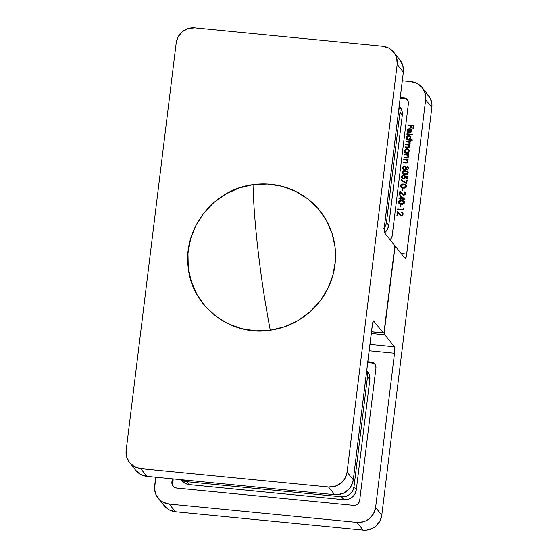 <?xml version="1.0" encoding="UTF-8"?>
<svg xmlns="http://www.w3.org/2000/svg" width="558" height="558" viewBox="0 0 558 558"><rect width="100%" height="100%" fill="white"/><g stroke="black" fill="none" stroke-linecap="round" stroke-linejoin="round"><path stroke-width="0.84" d="M411.106 81.67L402.283 80.812L411.106 81.67A16.859 16.44 141.2 0 1 422.211 87.634A16.859 16.44 141.2 0 1 425.649 99.819L425.161 93.367L422.232 87.655L417.293 83.547L411.106 81.67M162.504 503.058L166.514 508.066L169.193 509.873L175.379 511.749L169.186 504.048L356.994 522.4L363.188 530.1L175.379 511.749L169.186 504.048A16.859 16.44 141.2 0 1 158.081 498.085A16.859 16.44 141.2 0 1 154.643 485.899L155.717 477.188L154.566 489.157L156.31 495.358L160.32 500.366L162.999 502.172L169.186 504.048L356.994 522.4L363.488 521.765L366.543 520.516L369.305 518.703L373.553 513.695L375.597 507.494L394.534 353.235A5.622 0.872 -84.4 0 0 394.436 346.762L369.926 344.37L394.436 346.762L384.839 334.828L371.258 333.503L384.839 334.828A5.622 0.872 -84.4 0 1 384.741 328.362L394.206 251.233A5.622 0.872 -84.4 0 1 395.531 246.601A5.622 0.872 -84.4 0 1 395.657 246.685L405.261 258.619A5.622 0.872 -84.4 0 0 405.387 258.703L405.373 258.703A5.622 0.872 -84.4 0 0 406.712 254.071L401.167 253.534L406.712 254.071L425.649 99.819L431.843 107.52L381.784 515.194L375.597 507.494L394.534 353.235L369.138 350.759L394.534 353.235L394.436 346.762L384.839 334.828L384.741 328.362L394.911 247.619L395.657 246.685L405.261 258.619L406.391 256.108L425.649 99.819L431.843 107.52L431.92 104.262L430.176 98.062L426.166 93.06M400.379 198.383L400.721 195.621L404.962 199.359L400.916 198.962L400.832 199.638L400.232 199.583L400.316 198.906L398.963 198.774L399.033 198.25L400.379 198.383L399.033 198.25L398.963 198.774L400.316 198.906L400.232 199.583L400.832 199.638L400.916 198.962L404.962 199.359L400.721 195.621L404.969 199.311L400.721 195.621L400.379 198.383M406.217 182.926L406.552 180.227L407.152 180.283L406.712 183.875L401.09 180.22L401.397 179.795L406.217 182.926L401.397 179.795L401.09 180.22L406.712 183.875L407.152 180.283L406.552 180.227L407.131 180.457L406.552 180.227L406.217 182.926M404.745 175.812L407.591 176.698L407.298 179.09L406.698 179.027L406.942 177.046L405.443 176.586L405.248 177.995L404.083 178.881L401.927 178.218L401.718 176.056L403.392 175.079L402.199 176.468L402.423 177.876L403.692 178.414L404.745 177.653L404.745 175.812L404.885 177.13L403.42 178.407L402.43 177.89L402.123 176.781L403.392 175.079L401.523 176.691L401.906 178.19L403.336 178.93L405.471 177.284L405.443 176.586L406.942 177.046L406.698 179.027L407.298 179.09L407.591 176.698L404.745 175.812M402.513 173.691L402.067 172.303L402.437 173.608L404.885 174.619L403.225 174.215L402.234 173.301L402.151 171.934L403.057 170.922L405.373 170.657L407.333 171.187L408.198 172.394L407.8 173.845L406.44 174.584L404.885 174.619C406.538 174.926 407.647 174.354 408.212 172.903L407.849 171.634L405.373 170.657C403.734 170.323 402.632 170.874 402.067 172.303L402.22 172.499C402.785 171.069 403.894 170.518 405.526 170.846L407.926 171.738M403.776 159.609L403.839 159.086L408.107 159.497L408.044 160.02L407.277 159.951L407.926 161.178L407.598 162.462L406.336 163.062L403.378 162.817L403.441 162.294L406.622 162.49L407.41 161.506L406.719 160.083L403.776 159.609L406.454 159.951L407.41 161.506L406.433 162.524L403.441 162.294L403.378 162.817L405.561 163.034L407.919 161.653L407.277 159.951L408.044 160.02L408.107 159.497L403.839 159.086L408.086 159.679L403.839 159.086L403.776 159.609M404.383 154.671L404.445 154.148L408.714 154.566L408.651 155.089L407.884 155.012L408.533 156.24L408.198 157.53L406.935 158.13L403.985 157.886L404.048 157.363L407.228 157.558L408.017 156.575L407.326 155.145L404.383 154.671L407.061 155.019L408.017 156.575L407.04 157.593L404.048 157.363L403.985 157.886L406.168 158.102L408.526 156.721L407.884 155.012L408.651 155.089L408.714 154.566L404.445 154.148L408.693 154.74L404.445 154.148L404.383 154.671M408.135 152.773L408.93 152.85L408.861 153.373L404.592 152.955L404.655 152.432L405.394 152.501L404.78 151.183L405.059 149.844L406.412 148.756L407.717 148.763L408.77 149.495L409.23 150.695L408.881 152.083L408.135 152.773L409.216 151.134L408.742 149.46L407.291 148.679C405.917 148.672 405.087 149.342 404.794 150.681L405.394 152.501L404.655 152.432L404.592 152.955L408.861 153.373L408.93 152.85L408.135 152.773M406.88 134.339L406.942 133.815L412.934 134.401L412.871 134.924L406.88 134.339L412.871 134.924L412.934 134.401L406.942 133.815L412.913 134.576L406.942 133.815L406.88 134.339M408.491 132.288L407.786 130.635L409.705 129.421L409.258 133.055L409.551 129.233L407.87 130.272L408.491 132.288L408.191 132.727L407.256 130.649L407.5 129.819L408.861 128.793L411.086 129.344L411.567 131.576L410.625 132.727L409.084 133.041L409.551 129.233L409.084 133.041L410.625 132.727L411.671 131.088L411.086 129.344L409.718 128.717C408.351 128.682 407.528 129.33 407.256 130.649L407.668 132.26L408.191 132.727L408.1 131.904L408.47 132.323M400.253 97.336L405.617 98.285L407.263 99.652L408.24 101.556L408.4 103.711L392.169 235.929L391.486 237.994L390.035 239.696A5.622 5.482 141.2 0 0 392.169 235.929L408.4 103.711A5.622 5.482 141.2 0 0 407.256 99.645L407.256 99.645A5.622 5.482 141.2 0 0 403.553 97.657L404.327 98.62L400.149 98.215L404.327 98.62L403.553 97.657L400.253 97.336M407.968 125.445L408.031 124.922L413.876 125.494L413.527 128.333L412.934 128.277L413.213 125.962L411.413 125.78L411.134 128.103L410.535 128.04L410.814 125.724L407.968 125.445L410.814 125.724L410.535 128.04L411.134 128.103L411.413 125.78L413.213 125.962L412.934 128.277L413.527 128.333L413.876 125.494L408.031 124.922L413.855 125.669L408.031 124.922L407.968 125.445M409.705 139.688L412.257 139.932L412.195 140.456L406.196 139.87L406.259 139.347L406.998 139.423L406.391 138.098L406.663 136.766L408.024 135.678L409.328 135.678L410.374 136.417L410.834 137.61L410.472 139.005L409.705 139.688L410.821 138.049L410.346 136.375L408.895 135.594C407.521 135.594 406.691 136.257 406.398 137.603L406.998 139.423L406.259 139.347L406.196 139.87L412.195 140.456L412.257 139.932L409.705 139.688M405.987 141.593L406.05 141.069L410.325 141.488L410.256 142.011L409.516 141.934L410.151 143.483L408.958 144.738L409.809 146.154L409 147.528L405.268 147.424L405.338 146.9L408.693 147.082L409.279 146.259L408.693 145.017L405.631 144.508L405.694 143.985L408.979 144.18L409.642 143.343L408.798 141.976L405.987 141.593L409.356 142.381L409.642 143.343L407.863 144.194L405.694 143.985L405.631 144.508L409.007 145.296L409.279 146.259L407.654 147.124L405.338 146.9L405.268 147.424L407.584 147.647L409.795 146.405L408.958 144.738L410.151 143.483L409.516 141.934L410.256 142.011L410.325 141.488L406.05 141.069L410.304 141.662L406.05 141.069L405.987 141.593M406.273 169.625L405.91 169.039L407.033 169.988L408.756 168.481L407.41 169.967L405.91 169.039L405.206 169.778L403.853 169.939L402.653 168.704L403.253 166.507L404.662 166.047L406.119 167.351L407.263 166.619L408.491 167.274L408.756 168.481L408.4 167.156L407.466 166.626L406.119 167.351L404.662 166.047L402.611 167.846L403.064 169.451L404.222 170.016L405.91 169.039L406.343 169.723M405.847 184.844L402.702 184.273L400.888 185.137L400.86 187.153L400.414 185.758L400.784 187.063L403.232 188.074L401.572 187.669L400.588 186.756L400.923 184.719L401.962 184.168L404.062 184.147L406.377 185.368L406.147 187.3L404.787 188.039L403.232 188.074C404.885 188.381 405.994 187.809 406.559 186.358L406.196 185.096L403.72 184.112C402.088 183.777 400.979 184.328 400.414 185.758L400.567 185.954C401.139 184.524 402.241 183.973 403.873 184.3L406.273 185.193M401.92 190.745L402.199 188.499L402.799 188.562L402.52 190.801L401.92 190.745L402.52 190.801L402.799 188.562L402.199 188.499L402.778 188.737L402.199 188.499L401.92 190.745M403.72 194.777L404.62 194.477L405.059 193.626L403.936 191.617L405.603 192.956L405.01 194.916L403.106 195.147L400.365 192.308L400.03 195.021L399.43 194.965L399.919 191.003L403.72 194.777L399.919 191.003L399.43 194.965L400.03 195.021L400.365 192.308L403.699 195.307L405.652 193.71L405.275 192.329L403.936 191.617L405.213 193.821L404.948 192.831L405.213 193.821L403.72 194.777M403.866 200.992L400.721 200.42L398.9 201.285L398.879 203.3L398.426 201.905L398.803 203.21L401.251 204.221L399.591 203.816L398.6 202.903L398.942 200.866L399.981 200.315L402.081 200.294L404.397 201.515L404.166 203.447L402.806 204.179L401.251 204.221C402.904 204.528 404.013 203.956 404.578 202.505L404.215 201.236L401.739 200.259C400.1 199.924 398.998 200.475 398.426 201.905L398.586 202.101C399.151 200.671 400.253 200.12 401.893 200.448L404.292 201.34M399.94 206.885L400.219 204.646L400.818 204.702L400.539 206.948L399.94 206.885L400.539 206.948L400.818 204.702L400.219 204.646L400.797 204.877L400.219 204.646L399.94 206.885M402.967 209.452L403.071 208.559L403.629 208.957L403.497 210.038L397.652 209.466L397.715 208.943L402.967 209.452L397.715 208.943L397.652 209.466L403.497 210.038L403.629 208.957L403.071 208.559L403.622 209.034L403.071 208.559L402.967 209.452M401.188 215.409L402.088 215.102L402.527 214.258L401.404 212.249L403.071 213.588L402.478 215.541L400.574 215.779L397.833 212.94L397.498 215.653L396.898 215.59L397.387 211.628L401.188 215.409L397.387 211.628L396.898 215.59L397.498 215.653L397.833 212.94L401.167 215.932L403.12 214.342L402.743 212.961L401.404 212.249L402.681 214.453L402.416 213.456L402.681 214.453L401.188 215.409M353.5 505.332L176.74 488.062L174.682 487.434L173.036 486.067L172.052 484.163L172.289 478.806L171.892 482.014L172.666 482.977L171.892 482.014A5.622 5.482 141.2 0 0 176.74 488.062L353.5 505.332L355.662 505.123L357.601 504.104L359.017 502.43L359.701 500.366A5.622 5.482 141.2 0 1 353.5 505.332M367.785 361.772L373.149 362.721L374.795 364.095L375.771 365.999L375.932 368.147L359.701 500.366L375.932 368.147A5.622 5.482 141.2 0 0 374.788 364.081L374.788 364.081A5.622 5.482 141.2 0 0 371.084 362.093L371.858 363.056L367.68 362.651L371.858 363.056L371.084 362.093L367.785 361.772M158.081 498.085L164.275 505.785A16.859 16.44 -38.8 0 0 175.379 511.749L363.188 530.1L366.46 530.1L372.737 528.217L375.499 526.403L379.747 521.395L381.784 515.194L431.843 107.52A16.859 16.44 -38.8 0 0 428.405 95.334L422.211 87.634M173.454 486.534A5.622 5.482 -38.8 0 1 172.666 482.977L173.168 478.897L172.827 485.125M373.923 363.683L371.858 363.056A5.622 5.482 -38.8 0 1 375.143 364.59M407.619 100.154A5.622 5.482 -38.8 0 0 404.327 98.62M381.784 515.194L375.597 507.494A16.859 16.44 141.2 0 1 356.994 522.4L363.188 530.1A16.859 16.44 -38.8 0 0 381.784 515.194M413.108 128.291L413.213 125.962L413.108 128.291M410.709 128.061L410.814 125.724L410.709 128.061M407.752 132.358L407.41 130.837C407.682 129.519 408.505 128.877 409.872 128.912L411.351 129.658M411.434 129.756L411.086 129.344M407.891 132.532L407.41 130.837L408.233 129.365L409.872 128.912L411.399 129.714M407.563 132.03L407.389 131.144M410.249 128.975L410.611 129.107M408.058 131.758L408.31 132.155L408.058 131.758M411.183 130.384L411.302 131.263L409.67 132.574L410.067 129.337L410.883 129.93L411.302 131.263L409.83 132.762L411.232 131.59L410.918 129.979M410.374 132.609L410.834 132.274M410.974 130.042L410.067 129.337L409.67 132.574L410.939 131.709L410.883 129.93M407.054 134.359L407.096 134.011L407.054 134.359M407.159 139.612L406.37 139.891L406.259 139.347L407.159 139.612L406.552 137.791C406.845 136.452 407.675 135.782 409.049 135.789L410.423 136.48M406.831 139.228L406.636 138.782L406.852 139.228M409.865 139.877L412.236 140.107L409.865 139.877M410.528 136.605L409.049 135.789L407.396 136.285L406.649 137.366L406.636 138.782M406.824 136.954L406.649 137.366M409.698 136.557L410.458 137.861L409.816 139.367L408.547 139.751L407.403 139.13M407.277 138.977L406.921 137.673L407.745 139.367L408.547 139.751L409.663 139.179L410.297 138.007L408.386 139.556L410.451 138.196L410.102 136.919L410.297 138.007L409.963 136.745L408.826 136.117L409.949 136.731M406.921 137.673L408.826 136.117L407.563 136.515L406.921 137.673M409.97 142.429L410.2 142.778M410.046 142.583L409.516 141.934M409.767 145.645L409.509 145.275M409.433 145.178L408.958 144.738M409.321 145.75L408.847 145.213L409.446 146.273L408.854 147.277L405.45 147.438L405.338 146.9L407.807 147.319L409.433 146.454L409.007 145.296M409.795 143.539L409.133 144.376L405.805 144.522L405.694 143.985L408.017 144.389L409.795 143.539L409.356 142.381M406.161 141.606L406.203 141.258L406.161 141.606M409.258 142.332L409.802 143.364M409.216 147.005L408.854 147.277M405.547 152.697L404.766 152.969L404.655 152.432L405.547 152.697L404.948 150.876C405.241 149.53 406.071 148.867 407.445 148.867L408.819 149.558M408.289 152.962L408.909 153.025L408.289 152.962M408.923 149.69L407.445 148.867L405.792 149.37L405.045 150.444L405.031 151.86M405.213 150.039L405.045 150.444M408.093 149.642L408.854 150.946L408.212 152.453L406.935 152.829L405.792 152.215M405.666 152.062L405.317 150.751L406.14 152.453L406.935 152.829L408.058 152.257L408.686 151.085L406.782 152.641L408.847 151.281L408.498 150.004L408.686 151.085L408.358 149.83L407.221 149.202L408.344 149.809M405.317 150.751L407.221 149.202L405.959 149.593L405.317 150.751M407.64 155.452L408.177 156.47L407.877 157.468L404.159 157.907L404.048 157.363L407.194 157.788L408.17 156.77L407.689 155.473M404.557 154.692L404.599 154.343L404.557 154.692M407.961 155.822L408.149 156.275M407.033 160.39L407.563 161.701L406.956 162.622L403.56 162.838L403.441 162.294L406.587 162.72L407.563 161.701L407.082 160.404M403.95 159.623L403.992 159.274L403.95 159.623M407.354 160.76L407.542 161.213M405.91 169.039L406.482 169.876M403.218 169.646L402.611 167.846L404.662 166.047L405.792 166.709L404.599 166.228L403.399 166.709L402.764 168.035L403.078 169.479M407.926 166.884L408.644 167.47L407.417 166.814L406.273 167.546L407.466 166.626L408.477 167.254M405.743 166.661L405.317 166.368M403.964 166.368L403.406 166.703M402.743 168.467L402.806 168.9M405.241 166.94L405.833 168.376L404.431 169.681L403.56 169.13M403.483 169.046L403.211 167.909L404.578 166.57L405.366 167.009L405.833 168.376L404.431 169.681L403.483 169.046L404.132 169.611M405.366 167.009L405.785 168.635L404.69 169.674M405.38 169.304L404.948 169.604M407.117 169.465L407.849 169.144L408.17 168.188L407.18 167.156L406.28 168.23L407.117 169.465L406.67 169.311L407.27 169.66L406.28 168.23L407.389 167.149L408.31 168.586L407.117 169.465L408.31 168.586L407.542 167.337L408.184 167.791L408.219 168.983L407.521 169.639L406.601 169.207L406.887 169.513M408.184 167.791L408.31 168.174M407.389 167.149L408.072 167.63M403.211 167.909L403.399 168.934L404.271 169.486L405.227 169.116L405.68 168.181L405.457 167.135L404.578 166.57L403.622 166.947L403.211 167.909M407.5 171.39L405.526 170.846L403.218 171.111L402.325 172.066L402.513 173.698M403.685 170.929L402.841 171.355M402.227 173.008L402.395 173.496M407.591 172.289L407.619 173.496L406.712 174.18L403.253 173.664M407.326 173.852L405.917 174.312M402.925 173.294L405.108 174.284L407.605 172.861L404.955 174.096L402.925 173.294L402.66 172.38L405.31 171.18L407.34 171.941L407.765 173.057L407.34 171.941M404.955 174.096L407.131 173.691L407.438 172.094L405.31 171.18L403.015 171.662L402.653 172.555L403.078 173.454L404.955 174.096M406.873 179.048L406.942 177.046L406.873 179.048M401.99 178.281L401.523 176.691L403.546 175.268L401.872 176.244L401.704 177.625M402.43 177.89L403.574 178.602L405.038 177.318L404.899 176.007L407.577 176.837L404.899 176.007L404.585 178.281L403.574 178.602L402.576 178.072L403.015 178.441M402.883 175.386L401.872 176.244M401.293 180.353L401.397 179.795L406.377 183.122L406.705 180.415L406.377 183.122L401.551 179.99L401.293 180.353M402.039 184.384L401.565 184.565M400.574 186.47L400.742 186.951M405.945 185.744L405.966 186.951L405.059 187.634L401.6 187.118M405.673 187.307L404.264 187.767M401.272 186.749L403.455 187.739L405.959 186.316L403.301 187.551L401.858 187.188L401.007 185.835L403.657 184.635L405.687 185.395L406.112 186.511L405.687 185.395M403.301 187.551L405.485 187.146L405.785 185.549L403.657 184.635L401.362 185.116L401 186.009L401.432 186.909L403.301 187.551M402.102 190.759L402.353 188.695L402.102 190.759M405.408 192.489L404.466 191.889L404.048 192.182L403.936 191.617L405.352 192.426M402.213 193.689L400.072 191.192L399.612 194.979L399.919 191.003L403.873 194.965L405.213 193.821L404.152 194.965M403.357 194.812L403.873 194.965M400.407 199.597L400.316 198.906L400.407 199.597M399.144 198.794L399.033 198.25L400.532 198.578L400.874 195.809L400.532 198.578L399.144 198.794M401.132 198.634L403.671 198.885L401.132 198.634L401.188 196.702L403.518 198.69L401.132 198.634M403.518 198.69L401.188 196.702L400.979 198.439L403.518 198.69M400.051 200.531L399.207 200.957M398.593 202.61L398.761 203.098M403.957 201.891L403.985 203.091L403.078 203.782L400.03 203.524L401.474 203.886L404.125 202.659L403.699 201.543L404.125 202.659L401.474 203.886L399.291 202.896L399.026 201.982L401.676 200.782L403.699 201.543M403.692 203.454L402.283 203.914M400.379 203.663L399.291 202.896M399.619 203.265L399.319 202.889L399.619 203.265M401.321 203.698L403.497 203.293L403.804 201.696L401.676 200.782L399.382 201.264L399.019 202.156L399.444 203.056L401.321 203.698M400.114 206.906L400.372 204.842L400.114 206.906M397.826 209.48L397.715 208.943L403.12 209.648L403.225 208.748L403.12 209.648L397.875 209.131L397.826 209.48M402.876 213.121L401.934 212.521L401.516 212.814L401.404 212.249L402.82 213.058M397.08 215.611L397.387 211.628L401.341 215.597L402.681 214.453L401.823 215.548L400.825 215.444L397.54 211.824L397.08 215.611M383.834 228.382L385.976 224.574L386.45 222.447L388.773 225.334L402.297 115.15L399.974 112.263L386.45 222.447L388.773 225.334A11.237 10.965 -38.8 0 1 384.532 232.846L387.412 229.464L388.773 225.334L402.297 115.15L401.976 110.854L399.193 106.013M384.26 227.845A11.237 10.965 141.2 0 0 386.45 222.447L399.974 112.263L400.03 110.093L398.865 105.957M399.13 106.508A11.237 10.965 141.2 0 1 399.974 112.263L402.297 115.15A11.237 10.965 -38.8 0 0 400.009 107.024M366.662 370.944A11.237 10.965 141.2 0 1 367.506 376.699L353.981 486.883L356.304 489.771A11.237 10.965 -38.8 0 1 343.902 499.71L341.58 496.822L345.911 496.397L349.789 494.353L352.621 491.012L353.981 486.883L356.304 489.771L369.828 379.586L367.506 376.699L353.981 486.883A11.237 10.965 141.2 0 1 341.58 496.822L186.916 481.707A11.237 10.965 141.2 0 1 181.615 479.72L186.916 481.707L189.239 484.595L343.902 499.71L341.58 496.822L186.916 481.707L189.239 484.595A11.237 10.965 -38.8 0 1 181.838 480.619L185.116 483.34L189.239 484.595L343.902 499.71L348.234 499.284L350.271 498.447L353.688 495.706L354.944 493.9L356.304 489.771L369.828 379.586L369.508 375.29L367.555 371.482M366.725 370.449L367.541 371.461A11.237 10.965 -38.8 0 1 369.828 379.586L367.506 376.699L367.562 374.53L366.397 370.393M135.768 470.345L140.707 474.453L146.893 476.33L334.695 494.681L337.967 494.681L344.244 492.791L349.378 488.682L351.261 485.976L353.298 479.768L372.556 323.48L373.686 320.969L383.29 332.903L384.037 331.975L394.206 251.233L394.108 244.76L384.511 232.826L384.211 228.536L403.357 72.101L402.869 65.649L399.933 59.936M129.596 462.666L135.789 470.366A16.859 16.44 -38.8 0 0 146.893 476.33L140.7 468.629A16.859 16.44 141.2 0 1 129.596 462.666A16.859 16.44 141.2 0 1 126.157 450.48L176.216 42.806L126.157 450.48L126.645 456.932L129.575 462.645L134.513 466.753L140.7 468.629L328.502 486.981L140.7 468.629L146.893 476.33L334.695 494.681L328.502 486.981L335.002 486.339L340.819 483.284L345.067 478.276L347.104 472.068L353.298 479.768L372.235 325.516A5.622 0.872 -84.4 0 1 373.56 320.885A5.622 0.872 -84.4 0 1 373.686 320.969L383.29 332.903L371.475 331.752L383.29 332.903A5.622 0.872 -84.4 0 0 383.416 332.986A5.622 0.872 -84.4 0 0 384.741 328.362L394.206 251.233A5.622 0.872 -84.4 0 0 394.108 244.76L384.511 232.826A5.622 0.872 -84.4 0 1 384.413 226.353L403.357 72.101L397.163 64.4L347.104 472.068L397.163 64.4L396.675 57.948L395.496 54.942L391.486 49.934L388.807 48.127L382.621 46.251L194.812 27.9L382.621 46.251A16.859 16.44 141.2 0 1 393.725 52.215A16.859 16.44 141.2 0 1 397.163 64.4L403.357 72.101A16.859 16.44 -38.8 0 0 399.919 59.915L393.725 52.215M194.812 27.9L188.318 28.542L182.501 31.597L178.253 36.605L176.216 42.806A16.859 16.44 141.2 0 1 194.812 27.9M328.502 486.981L334.695 494.681A16.859 16.44 -38.8 0 0 353.298 479.768L347.104 472.068A16.859 16.44 141.2 0 1 328.502 486.981M270.281 330.217A74.612 72.791 -38.8 0 0 335.058 247.103A74.612 72.791 -38.8 0 0 253.039 184.656A129.31 14.822 82 0 0 258.396 253.381A129.31 14.822 82 0 0 270.281 330.217L255.794 330.838L241.537 328.634L228.048 323.696L215.855 316.212L205.421 306.475L197.148 294.847L191.352 281.776L188.262 267.777L187.99 253.381L190.55 239.138L195.844 225.599L203.663 213.289L213.714 202.673L225.606 194.156L238.887 188.074L253.039 184.656L267.519 184.042L281.783 186.239L295.266 191.178L307.465 198.662L317.9 208.406L326.172 220.033L331.961 233.098L335.058 247.103L335.33 261.5L332.77 275.736L327.476 289.274L319.657 301.592L309.606 312.208L297.714 320.724L284.434 326.807L270.281 330.217C265.538 305.672 261.576 280.06 258.396 253.381C255.264 226.764 253.478 203.858 253.039 184.656C213.7 189.183 182.64 229.031 188.262 267.777C191.854 306.809 231.179 336.746 270.281 330.217M394.443 246.496L395.531 246.601M181.838 480.619L181.071 479.671M371.461 331.822L383.402 332.986"/></g></svg>

